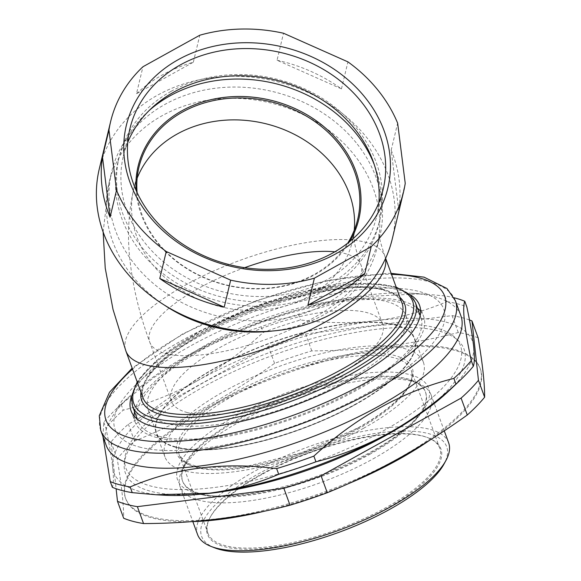 <?xml version="1.0" encoding="UTF-8"?>
<svg xmlns="http://www.w3.org/2000/svg" width="581" height="581" viewBox="0 0 581 581"><rect width="100%" height="100%" fill="white"/><g stroke="black" fill="none" stroke-linecap="round" stroke-linejoin="round"><path stroke-width="0.44" stroke-dasharray="2.9 2.18" d="M419.576 414.253A180.321 59.93 -20.1 0 0 403.679 327.437A180.321 59.93 -20.1 0 0 157.487 417.536A180.321 59.93 -20.1 0 0 201.382 494.097M469.455 319.964A210.017 69.8 -20.1 0 0 452.091 315.614L305.606 333.973A210.017 69.8 -20.1 0 0 268.371 346.458L128.357 424.166A210.017 69.8 -20.1 0 0 111.007 441.974L116.113 488.73M357.896 428.059A125.162 41.6 159.9 0 1 176.413 450.805A125.162 41.6 159.9 0 1 349.871 354.533A125.162 41.6 159.9 0 1 357.896 428.059M261.566 474.103A123.462 41.033 159.9 0 1 427.42 437.515A123.462 41.033 159.9 0 1 439.824 448.372A123.462 41.033 159.9 0 1 337.982 529.335A123.462 41.033 159.9 0 1 207.933 533.227A123.462 41.033 159.9 0 1 210.402 516.93A123.462 41.033 159.9 0 1 261.566 474.103M261.414 474.735A124.312 41.316 -20.1 0 0 209.901 517.86A124.312 41.316 -20.1 0 0 338.353 530.351A124.312 41.316 -20.1 0 0 428.408 437.9A124.312 41.316 -20.1 0 0 261.414 474.735M214.745 547.861A130.464 43.357 159.9 0 1 258.313 473.907A130.464 43.357 159.9 0 1 396.227 431.225A130.464 43.357 159.9 0 1 444.066 463.943M448.634 442.802A133.645 44.417 -20.1 0 0 255.676 470.661A133.645 44.417 -20.1 0 0 197.613 534.665M373.038 458.896A133.645 44.417 -20.1 0 0 431.095 394.891A133.645 44.417 -20.1 0 0 417.666 383.14A133.645 44.417 -20.1 0 0 238.137 422.743A133.645 44.417 -20.1 0 0 182.754 469.107A133.645 44.417 -20.1 0 0 180.081 486.747A133.645 44.417 -20.1 0 0 373.038 458.896M369.472 454.502A129.345 42.987 -20.1 0 0 425.662 392.56A129.345 42.987 -20.1 0 0 412.663 381.187A129.345 42.987 -20.1 0 0 289.425 396.641A129.345 42.987 -20.1 0 0 185.317 464.379A129.345 42.987 -20.1 0 0 182.732 481.46A129.345 42.987 -20.1 0 0 369.472 454.502M201.854 494.061A129.345 42.987 -20.1 0 0 216.72 496.109A129.345 42.987 -20.1 0 0 369.196 453.754A129.345 42.987 -20.1 0 0 409.155 425.684A129.345 42.987 -20.1 0 0 419.184 414.529M419.206 414.5A129.345 42.987 -20.1 0 0 425.386 391.805A129.345 42.987 -20.1 0 0 289.149 395.886A129.345 42.987 -20.1 0 0 182.456 480.705A129.345 42.987 -20.1 0 0 201.825 494.053M370.562 452.134A133.645 44.417 -20.1 0 0 411.849 423.135A133.645 44.417 -20.1 0 0 376.72 372.268A133.645 44.417 -20.1 0 0 207.01 434.37A133.645 44.417 -20.1 0 0 213.009 495.898A133.645 44.417 -20.1 0 0 370.562 452.134M191.331 521.651A188.803 62.748 159.9 0 1 125.808 498.941A188.803 62.748 159.9 0 1 207.824 408.523A188.803 62.748 159.9 0 1 480.422 369.175A188.803 62.748 159.9 0 1 430.354 439.788M346.45 484.503A188.803 62.748 159.9 0 1 266.127 510.815M207.468 407.542A188.803 62.748 159.9 0 1 480.059 368.194A188.803 62.748 159.9 0 1 452.316 421.363A188.803 62.748 159.9 0 1 262.271 510.67A188.803 62.748 159.9 0 1 125.452 497.961A188.803 62.748 159.9 0 1 207.468 407.542M478.156 337.851A210.017 69.8 159.9 0 0 458.278 332.521C411.646 344.642 362.82 350.764 311.794 350.88A210.017 69.8 159.9 0 0 274.566 363.365C230.301 395.153 183.625 421.051 134.552 441.073A210.017 69.8 159.9 0 0 117.195 458.888C121.552 484.67 123.709 504.453 123.673 518.237M134.552 441.073L128.357 424.166M117.195 458.888L111.007 441.974M458.278 332.521L452.091 315.614M311.794 350.88L305.606 333.973M274.566 363.365L268.371 346.458M363.626 428.241A137.617 45.739 159.9 0 1 164.946 456.92A137.617 45.739 159.9 0 1 278.459 366.676A137.617 45.739 159.9 0 1 423.411 362.341A137.617 45.739 159.9 0 1 363.626 428.241M354.998 404.652A137.617 45.739 -20.1 0 0 414.776 338.752A137.617 45.739 -20.1 0 0 269.824 343.088A137.617 45.739 -20.1 0 0 156.311 433.332A137.617 45.739 -20.1 0 0 354.998 404.652M277.043 60.235A150.617 126.244 -166.5 0 1 341.461 88.878L277.043 60.235L283.513 33.233M341.461 88.878L347.939 61.877M136.491 93.737A150.617 126.244 -166.5 0 1 193.328 62.218L136.491 93.737L142.962 66.735M193.328 62.218L199.806 35.216M391.173 150.189A150.617 126.244 -166.5 0 1 398.755 210.351L391.173 150.189L397.644 123.187M398.755 210.351L405.233 183.349M139.302 447.007A175.012 58.165 -20.1 0 0 425.866 351.018A175.012 58.165 -20.1 0 0 273.092 309.898A175.012 58.165 -20.1 0 0 139.302 447.007M400.004 302.44A150.617 50.06 -20.1 0 0 231.71 334.75A150.617 50.06 -20.1 0 0 137.973 421.072A150.617 50.06 -20.1 0 0 296.622 416.316A150.617 50.06 -20.1 0 0 420.862 317.546A150.617 50.06 -20.1 0 0 400.004 302.44M356.16 142.73A137.893 115.575 13.5 0 0 216.372 88.13A137.893 115.575 13.5 0 0 111.675 171.794A137.893 115.575 13.5 0 0 218.819 316.333A137.893 115.575 13.5 0 0 379.851 236.097A137.893 115.575 13.5 0 0 356.16 142.73M392.233 239.067A150.617 126.244 13.5 0 0 366.35 137.072A150.617 126.244 13.5 0 0 131.633 113.992A150.617 126.244 13.5 0 0 99.3 168.824M127.726 142.432A130.202 109.134 13.5 0 0 123.419 155.788A130.202 109.134 13.5 0 0 224.586 292.272A130.202 109.134 13.5 0 0 376.648 216.502A130.202 109.134 13.5 0 0 378.863 202.653M175.585 447.232A137.428 45.674 159.9 0 1 156.057 423.731A137.428 45.674 159.9 0 1 269.911 343.327A137.428 45.674 159.9 0 1 408.77 331.25A137.428 45.674 159.9 0 1 341.439 411.907A137.428 45.674 159.9 0 1 175.585 447.232M175.549 447.254A137.472 45.688 159.9 0 1 280.638 339.551A137.472 45.688 159.9 0 1 400.643 371.847A137.472 45.688 159.9 0 1 175.549 447.254M175.629 446.891A137.254 45.616 159.9 0 1 156.616 433.121A137.254 45.616 159.9 0 1 156.122 423.418A137.254 45.616 159.9 0 1 269.838 343.117A137.254 45.616 159.9 0 1 408.523 331.054A137.254 45.616 159.9 0 1 414.406 338.788A137.254 45.616 159.9 0 1 328.984 417.441A137.254 45.616 159.9 0 1 175.629 446.891M167.059 423.484A137.254 45.616 159.9 0 1 148.053 409.714A137.254 45.616 159.9 0 1 261.268 319.703A137.254 45.616 159.9 0 1 405.836 315.374A137.254 45.616 159.9 0 1 320.421 394.034A137.254 45.616 159.9 0 1 167.059 423.484M186.929 412.459A112.431 37.366 -20.1 0 0 312.556 388.34A112.431 37.366 -20.1 0 0 382.53 323.907A112.431 37.366 -20.1 0 0 366.96 312.629A112.431 37.366 -20.1 0 0 241.333 336.748A112.431 37.366 -20.1 0 0 171.359 401.18A112.431 37.366 -20.1 0 0 186.929 412.459M149.026 110.659A134.066 112.365 13.5 0 0 118.096 161.438A134.066 112.365 13.5 0 0 222.262 301.967A134.066 112.365 13.5 0 0 378.834 223.954A134.066 112.365 13.5 0 0 374.287 164.67M171.039 91.37A134.066 112.365 13.5 0 0 119.17 156.935A134.066 112.365 13.5 0 0 223.344 297.465A134.066 112.365 13.5 0 0 379.909 219.451A134.066 112.365 13.5 0 0 321.17 97.652A134.066 112.365 13.5 0 0 171.039 91.37M349.74 241.507A113.491 95.124 -166.5 0 1 226.285 285.198A113.491 95.124 -166.5 0 1 136.063 190.27M137.101 192.58A112.431 94.238 13.5 0 0 226.358 284.901A112.431 94.238 13.5 0 0 347.765 243.09M164.452 495.23A190.924 63.452 159.9 0 1 112.692 467.407C113.723 477.255 113.615 483.893 112.358 487.314M112.692 467.407A190.924 63.452 159.9 0 1 196.814 381.063C173.218 393.976 148.692 403.672 123.237 410.157A210.017 69.8 159.9 0 0 105.88 427.965C109.272 444.102 111.545 457.247 112.692 467.407M196.814 381.063A190.924 63.452 159.9 0 1 377.294 320.545C352.507 323.479 326.9 323.283 300.479 319.964A210.017 69.8 159.9 0 0 263.251 332.448C242.575 351.534 220.431 367.744 196.814 381.063M131.517 396.38A153.587 51.048 159.9 0 1 197.78 337.263A153.587 51.048 159.9 0 1 409.866 294.523M134.545 411.689A153.587 51.048 159.9 0 1 201.905 348.535A153.587 51.048 159.9 0 1 417.434 308.162M420.593 311.256A153.587 51.048 159.9 0 1 423.651 316.529A153.587 51.048 159.9 0 1 296.964 417.245A153.587 51.048 159.9 0 1 135.184 422.089A153.587 51.048 159.9 0 1 134.124 416.09M106.243 445.467A188.803 62.748 159.9 0 1 129.933 396.01A188.803 62.748 159.9 0 1 188.259 355.049A188.803 62.748 159.9 0 1 410.832 293.216A188.803 62.748 159.9 0 1 460.849 315.694M102.953 436.484L103.796 422.271A210.017 69.8 159.9 0 1 116.643 408.596A210.017 69.8 159.9 0 1 121.153 404.463L153.377 377.897L187.583 355.841L223.787 338.839L261.167 326.754A210.017 69.8 159.9 0 1 298.394 314.27L356.625 297.029L420.826 293.783L444.879 295.911A210.017 69.8 159.9 0 1 454.11 297.784M444.879 295.911L446.963 301.604C425.132 310.98 401.907 317.291 377.294 320.545A190.924 63.452 159.9 0 1 473.653 346.37A190.924 63.452 159.9 0 1 448.51 391.282M446.963 301.604A210.017 69.8 159.9 0 1 466.841 306.928M298.394 314.27L300.479 319.964M261.167 326.754L263.251 332.448M121.153 404.463L123.237 410.157M103.796 422.271L105.88 427.965M383.082 430.979A178.156 59.211 -20.1 0 0 371.666 326.319A178.156 59.211 -20.1 0 0 124.762 463.355A178.156 59.211 -20.1 0 0 383.082 430.979M357.591 429.337A123.462 41.033 -20.1 0 0 411.225 370.206A123.462 41.033 -20.1 0 0 232.966 395.937A123.462 41.033 -20.1 0 0 179.333 455.068A123.462 41.033 -20.1 0 0 357.591 429.337M132.475 406.039A150.617 50.06 159.9 0 1 226.212 319.717A150.617 50.06 159.9 0 1 394.506 287.406A150.617 50.06 159.9 0 1 415.364 302.512M396.431 287.806A148.496 49.356 -20.1 0 0 392.117 286.469A148.496 49.356 -20.1 0 0 252.06 307.618A148.496 49.356 -20.1 0 0 137.443 382.581M140.965 392.204A140.014 46.531 159.9 0 1 239.917 315.476A140.014 46.531 159.9 0 1 385.326 290.239A140.014 46.531 159.9 0 1 399.953 297.428M382.937 289.302A137.893 45.826 -20.1 0 0 228.863 318.882A137.893 45.826 -20.1 0 0 143.049 397.905C138.59 382.959 155.091 363.474 192.551 339.449C250.382 303.122 346.784 278.706 384.085 290.406C397.803 294.436 400.948 299.898 402.037 303.129A137.893 45.826 -20.1 0 0 382.937 289.302M385.508 258.538A137.893 45.826 -20.1 0 0 384.847 256.156A137.893 45.826 -20.1 0 0 365.747 242.328A137.893 45.826 -20.1 0 0 211.68 271.908A137.893 45.826 -20.1 0 0 125.859 350.931M272.649 330.988A137.893 115.575 13.5 0 0 377.156 247.346A137.893 115.575 13.5 0 0 353.459 153.98A137.893 115.575 13.5 0 0 213.677 99.38A137.893 115.575 13.5 0 0 108.974 183.044A137.893 115.575 13.5 0 0 164.191 304.981M244.645 267.681A112.431 37.366 -20.1 0 0 149.767 342.18A112.431 37.366 -20.1 0 0 268.197 338.636A112.431 37.366 -20.1 0 0 360.939 264.907A112.431 37.366 -20.1 0 0 345.368 253.628A112.431 37.366 -20.1 0 0 334.859 251.805M137.145 178.2A112.431 94.238 13.5 0 0 133.732 188.985A112.431 94.238 13.5 0 0 221.092 306.841A112.431 94.238 13.5 0 0 352.398 241.413A112.431 94.238 13.5 0 0 354.243 230.258M132.533 369.153A180.321 59.93 159.9 0 1 184.286 333.647A180.321 59.93 159.9 0 1 391.514 274.385M100.738 430.434A188.803 62.748 159.9 0 1 182.761 340.016A188.803 62.748 159.9 0 1 455.351 300.667M439.824 448.372L411.225 370.206C412.757 374.229 412.016 379.168 408.988 385.029C401.442 398.66 384.317 413.011 357.62 428.081L301.859 452.635L244.354 466.95L199.603 467.502L185.927 462.599L179.333 455.068L207.933 533.227M210.402 516.93L209.901 517.86M427.42 437.515L428.408 437.9M180.081 486.747L192.841 521.607M431.095 394.891L444.247 430.819M185.317 464.379L182.754 469.107M412.663 381.187L417.666 383.14M425.662 392.56L425.386 391.805M182.732 481.46L182.456 480.705M409.155 425.684L411.849 423.135M216.72 496.109L213.009 495.898M125.452 497.961L125.808 498.941M480.059 368.194L480.422 369.175M423.411 362.341L414.776 338.752M164.946 456.92L156.311 433.332M420.862 317.546L420.172 315.657M137.973 421.072L137.283 419.177M396.184 287.13L393.359 286.302L370.693 283.296L342.158 284.646L299.673 292.541L254.536 306.557L201.316 330.495L159.448 357.99L139.084 379.066L137.196 381.906M379.851 236.097L377.156 247.346C378.659 239.503 379.233 234.993 378.885 233.809C378.478 235.16 380.468 242.611 384.847 256.156L385.624 258.284M103.135 232.037L108.974 183.044L111.675 171.794M129.941 128.583L123.419 155.788M383.169 189.297L376.648 216.502M148.053 409.714L156.616 433.121M405.836 315.374L414.406 338.788M382.53 323.907L360.939 264.907C357.954 256.591 355.884 249.554 354.737 243.809L353.444 234.63L352.398 241.413L357.664 219.473M171.359 401.18L149.767 342.18C139.367 314.03 132.722 286.317 129.832 259.046C127.21 235.363 128.51 212.014 133.732 188.985L138.99 167.045M378.834 223.954L379.909 219.451M118.096 161.438L119.17 156.935M131.059 410.818L135.184 422.089M419.526 305.25L423.651 316.529M391.144 273.36L387.055 273.368L325.6 280.783L256.613 300.544L182.921 333.741L132.156 368.136M129.933 396.01L116.643 408.596M410.832 293.216L420.826 293.783"/><path stroke-width="0.87" d="M201.382 494.097A180.321 59.93 -20.1 0 0 385.733 435.518A180.321 59.93 -20.1 0 0 419.576 414.253M116.113 488.73L117.485 501.323A210.017 69.8 -20.1 0 0 137.363 506.654L283.848 488.294A210.017 69.8 -20.1 0 0 321.075 475.81L461.089 398.101A210.017 69.8 -20.1 0 0 478.446 380.294L471.968 320.937A210.017 69.8 -20.1 0 0 469.455 319.964M445.961 460.45L444.066 463.943A130.464 43.357 159.9 0 1 339.057 532.269A130.464 43.357 159.9 0 1 214.745 547.861L211.048 546.416A133.645 44.417 -20.1 0 0 338.389 530.446A133.645 44.417 -20.1 0 0 445.961 460.45A133.645 44.417 -20.1 0 0 448.634 442.802L444.247 430.819M192.841 521.607L197.613 534.665A133.645 44.417 -20.1 0 0 211.048 546.416M430.354 439.788A188.803 62.748 159.9 0 1 346.45 484.503M266.127 510.815A188.803 62.748 159.9 0 1 191.331 521.651M117.485 501.323L123.673 518.237A210.017 69.8 159.9 0 0 143.551 523.561C194.57 523.445 243.403 517.322 290.035 505.201A210.017 69.8 159.9 0 0 327.263 492.724C376.343 472.694 423.019 446.796 467.277 415.008L461.089 398.101M467.277 415.008A210.017 69.8 159.9 0 0 484.634 397.201C484.67 383.416 482.513 363.633 478.156 337.851L471.968 320.937M143.551 523.561L137.363 506.654M290.035 505.201L283.848 488.294M327.263 492.724L321.075 475.81M484.634 397.201L478.446 380.294M347.939 61.877L283.513 33.233A150.617 126.244 13.5 0 0 199.806 35.216L142.962 66.735A150.617 126.244 13.5 0 0 110.63 121.574A150.617 126.244 13.5 0 0 108.959 130.035L116.541 190.198A150.617 126.244 13.5 0 0 166.253 251.508L230.672 280.151A150.617 126.244 13.5 0 0 314.386 278.168L371.223 246.642A150.617 126.244 13.5 0 0 403.563 191.81A150.617 126.244 13.5 0 0 405.233 183.349L397.644 123.187A150.617 126.244 13.5 0 0 347.939 61.877M110.07 217.2A150.617 126.244 -166.5 0 1 102.488 157.037L110.07 217.2L116.541 190.198M102.488 157.037L108.959 130.035M224.201 307.153A150.617 126.244 -166.5 0 1 159.775 278.51L224.201 307.153L230.672 280.151M159.775 278.51L166.253 251.508M364.752 273.651A150.617 126.244 -166.5 0 1 307.908 305.17L364.752 273.651L371.223 246.642M307.908 305.17L314.386 278.168M110.63 121.574L99.3 168.824A150.617 126.244 13.5 0 0 216.328 326.711A150.617 126.244 13.5 0 0 392.233 239.067L403.563 191.81M178.367 59.589A134.443 112.685 -166.5 0 1 389.677 153.544A134.443 112.685 -166.5 0 1 203.241 256.933A134.443 112.685 -166.5 0 1 178.367 59.589M180.313 64.905A130.202 109.134 13.5 0 0 129.941 128.583A130.202 109.134 13.5 0 0 231.107 265.067A130.202 109.134 13.5 0 0 383.169 189.297A130.202 109.134 13.5 0 0 326.115 71.005A130.202 109.134 13.5 0 0 180.313 64.905M378.863 202.653A130.202 109.134 13.5 0 0 312.462 94.115A130.202 109.134 13.5 0 0 173.792 92.11A130.202 109.134 13.5 0 0 127.726 142.432M374.287 164.67A134.066 112.365 13.5 0 0 169.964 95.872A134.066 112.365 13.5 0 0 149.026 110.659M136.063 190.27A113.491 95.124 -166.5 0 1 182.006 110.724A113.491 95.124 -166.5 0 1 320.596 124.014A113.491 95.124 -166.5 0 1 349.74 241.507M347.765 243.09A112.431 94.238 13.5 0 0 357.664 219.473A112.431 94.238 13.5 0 0 308.395 117.326A112.431 94.238 13.5 0 0 182.492 112.053A112.431 94.238 13.5 0 0 138.99 167.045A112.431 94.238 13.5 0 0 137.101 192.58M454.11 297.784A210.017 69.8 159.9 0 1 464.756 301.234C462.185 308.01 464.342 327.793 471.235 360.59A210.017 69.8 159.9 0 1 453.877 378.398C402.517 391.391 355.848 417.289 313.863 456.107L315.948 461.801C341.41 455.315 365.936 445.62 389.531 432.707A190.924 63.452 159.9 0 1 209.051 493.225A190.924 63.452 159.9 0 1 164.452 495.23L156.289 494.772L209.051 493.225C233.715 489.957 256.94 483.646 278.72 474.285L276.636 468.591C223.358 461.779 174.532 467.901 130.151 486.951A210.017 69.8 159.9 0 1 110.274 481.62L102.953 436.484M130.151 486.951L132.236 492.644L156.289 494.772M132.236 492.644A210.017 69.8 159.9 0 1 112.358 487.314L110.274 481.62M409.866 294.523A153.587 51.048 159.9 0 1 419.526 305.25A153.587 51.048 159.9 0 1 292.839 405.974A153.587 51.048 159.9 0 1 131.059 410.818A153.587 51.048 159.9 0 1 131.517 396.38M417.434 308.162A153.587 51.048 159.9 0 1 420.593 311.256M134.124 416.09A153.587 51.048 159.9 0 1 134.545 411.689M100.738 430.434A188.803 62.748 159.9 0 0 299.607 424.479A188.803 62.748 159.9 0 0 455.351 300.667L460.849 315.694A188.803 62.748 159.9 0 1 305.112 439.512A188.803 62.748 159.9 0 1 106.243 445.467L100.738 430.434L99.286 415.742L109.482 392.255L132.156 368.136M313.863 456.107A210.017 69.8 159.9 0 1 276.636 468.591M471.235 360.59L473.319 366.284C474.575 362.842 474.684 356.204 473.653 346.37C472.498 336.181 470.225 323.036 466.841 306.928L464.756 301.234M315.948 461.801A210.017 69.8 159.9 0 1 278.72 474.285M473.319 366.284A210.017 69.8 159.9 0 1 460.472 379.959L448.51 391.282A190.924 63.452 159.9 0 1 389.531 432.707C413.142 419.388 435.292 403.185 455.962 384.092L453.877 378.398M460.472 379.959A210.017 69.8 159.9 0 1 455.962 384.092M420.172 315.657L415.364 302.512A150.617 50.06 159.9 0 1 291.125 401.282A150.617 50.06 159.9 0 1 132.475 406.039L131.502 396.467L137.196 381.906M137.443 382.581A148.496 49.356 -20.1 0 0 290.195 398.748A148.496 49.356 -20.1 0 0 396.431 287.806M399.953 297.428A140.014 46.531 159.9 0 1 289.222 396.097A140.014 46.531 159.9 0 1 140.965 392.204M385.508 258.538A137.893 45.826 -20.1 0 1 267.616 347.837A137.893 45.826 -20.1 0 1 125.859 350.931L143.049 397.905A137.893 45.826 -20.1 0 0 288.292 393.555A137.893 45.826 -20.1 0 0 402.037 303.129L385.624 258.284M164.191 304.981A137.893 115.575 13.5 0 0 272.649 330.988M334.859 251.805A112.431 37.366 -20.1 0 0 244.645 267.681M354.243 230.258A112.431 94.238 13.5 0 0 333.08 165.28A112.431 94.238 13.5 0 0 177.234 133.993A112.431 94.238 13.5 0 0 137.145 178.2M391.514 274.385A180.321 59.93 159.9 0 1 406.555 356.385A180.321 59.93 159.9 0 1 173.973 441.502A180.321 59.93 159.9 0 1 132.533 369.153M137.283 419.177L132.475 406.039M415.364 302.512L410.23 294.857L396.184 287.13M125.859 350.931L113.012 309.397L105.234 268.175L103.135 232.037M455.351 300.667L446.978 288.503L424.028 277.144L391.144 273.36"/></g></svg>
